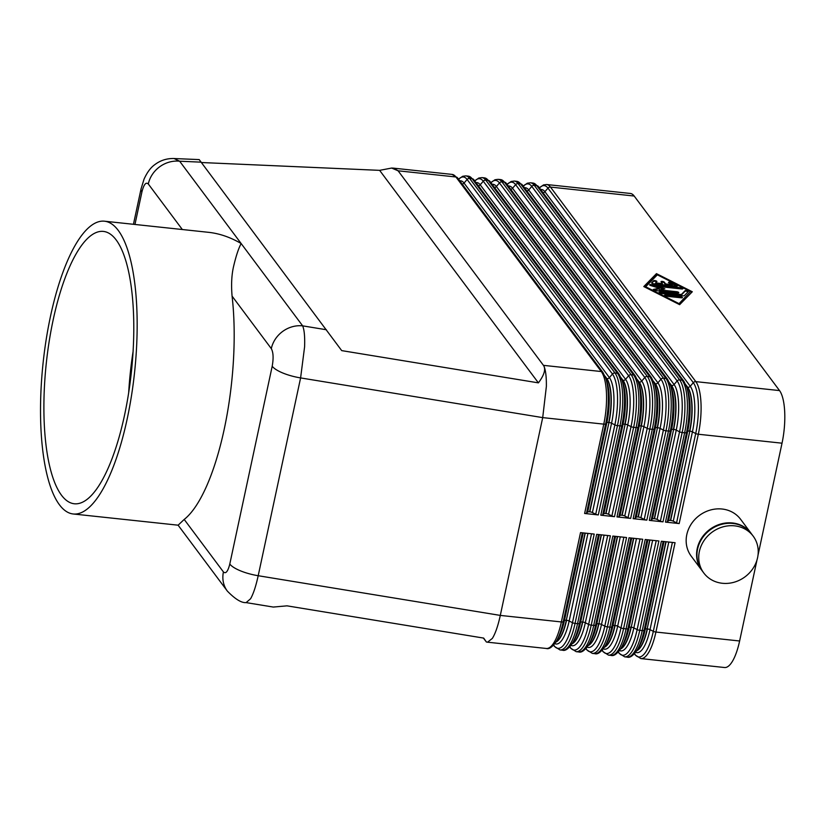 <?xml version="1.0" encoding="UTF-8"?>
<svg xmlns="http://www.w3.org/2000/svg" width="826" height="826" viewBox="0 0 826 826"><rect width="100%" height="100%" fill="white"/><g stroke="black" fill="none" stroke-linecap="round" stroke-linejoin="round"><path stroke-width="1.24" d="M201.451 162.526L379.63 170.352L391.658 168.05L398.101 170.806L455.931 176.981L601.287 371.535L543.611 365.371C545.573 369.367 546.492 376.398 546.368 386.454L542.703 417.615L500.298 615.411L258.197 575.722A27.392 8.301 -167.9 0 1 240.428 570.818A27.392 8.301 -167.9 0 1 229.793 564.034C227.914 571.478 225.787 574.111 223.433 571.943L184.198 519.44L178.117 525.191L227.356 591.106A27.392 24.656 -36.8 0 1 227.14 590.807A27.392 24.656 -36.8 0 1 223.433 571.943M398.101 170.806L543.436 365.34C546.007 369.088 544.324 374.932 538.397 382.861L341.706 350.616L199.19 159.594L173.181 158.499M227.491 591.282A27.392 24.656 -36.8 0 1 227.356 591.106C235.183 599.149 241.44 602.99 246.117 602.608L250.588 598.757C253.375 593.842 255.915 586.161 258.197 575.722L300.602 377.916L304.598 346.817C304.949 336.791 304.309 329.811 302.657 325.857A27.392 24.656 143.2 0 0 282.75 331.381A27.392 24.656 143.2 0 0 271.31 348.624C273.334 352.33 273.633 358.195 272.198 366.228L229.793 564.034M246.117 602.608L273.261 607.058L286.983 605.84L483.685 638.095L486.39 642.008L483.375 638.044M486.39 642.008L487.546 642.194L492.358 638.395C495.373 633.521 498.016 625.86 500.298 615.411L561.37 621.947A41.083 12.834 96.1 0 1 552.439 644.817A41.083 12.834 96.1 0 1 546.306 648.472L487.546 642.194M134.958 224.455L141.938 191.89C143.817 184.446 145.934 181.803 148.298 183.971A27.392 24.656 -36.8 0 1 159.748 166.738A27.392 24.656 -36.8 0 1 179.645 161.215L173.966 158.489M398.256 170.817L393.331 168.132L391.658 168.05M751.206 533.493A30.81 27.743 143.2 0 0 751.03 533.245A30.81 27.743 143.2 0 0 720.664 524.035A30.81 27.743 143.2 0 0 697.237 548.578A30.81 27.743 143.2 0 0 701.656 570.136A30.81 27.743 143.2 0 0 701.832 570.374M751.03 533.245L740.592 519.286A30.81 27.743 143.2 0 0 710.236 510.076A30.81 27.743 143.2 0 0 686.798 534.618A30.81 27.743 143.2 0 0 691.217 556.166L701.656 570.136M757.587 557.664A30.81 27.743 143.2 0 0 753.167 536.115A30.81 27.743 143.2 0 0 722.812 526.905A30.81 27.743 143.2 0 0 699.374 551.448A30.81 27.743 143.2 0 0 703.793 572.996A30.81 27.743 143.2 0 0 734.159 582.216A30.81 27.743 143.2 0 0 757.587 557.664M753.167 536.115L751.381 533.73A30.81 27.743 143.2 0 0 721.026 524.51A30.81 27.743 143.2 0 0 697.588 549.063A30.81 27.743 143.2 0 0 702.007 570.611L703.793 572.996M672.374 542.424L653.314 631.332A39.72 12.4 96.1 0 1 635.039 654.491A2.736 2.468 -36.8 0 0 635.359 655.09L640.852 658.58L724.557 667.522A41.083 12.834 -83.9 0 0 730.69 663.867A41.083 12.834 -83.9 0 0 739.621 640.986L655.916 632.045L675.069 542.713L661.378 541.257L642.225 630.579L639.747 630.321L658.9 540.989L645.209 539.523L626.056 628.854L623.578 628.586L642.721 539.254L629.03 537.798L609.887 627.13L607.399 626.862L626.552 537.53L612.861 536.064L593.708 625.396L591.23 625.137L610.383 535.806L596.692 534.339L577.539 623.671L575.061 623.403L594.214 534.071L580.523 532.615L561.37 621.947A2.736 0.826 -167.9 0 0 562.568 621.957A2.736 0.826 -167.9 0 0 563.26 621.71L582.32 532.801M272.198 366.228A27.392 8.301 -167.9 0 0 282.833 373.011A27.392 8.301 -167.9 0 0 300.602 377.916L542.703 417.615L603.775 424.141L584.622 513.473L598.313 514.928L617.466 425.607L619.944 425.865L600.801 515.197L614.492 516.663L633.635 427.331L636.123 427.6L616.97 516.921L630.661 518.387L649.804 429.055L652.292 429.324L633.139 518.656L646.83 520.122L665.983 430.79L668.461 431.048L649.308 520.38L662.999 521.846L682.152 432.514L684.63 432.783L665.477 522.115A2.736 0.826 12.1 0 0 666.675 522.125A2.736 0.826 12.1 0 0 667.367 521.867L668.533 520.679A2.736 0.826 12.1 0 1 669.215 520.432A2.736 0.826 12.1 0 1 670.423 520.442L670.66 520.463A2.736 0.826 12.1 0 1 672.054 520.731A2.736 0.826 12.1 0 1 673.262 521.185L676.577 522.858A2.736 0.826 12.1 0 0 677.785 523.302A2.736 0.826 12.1 0 0 679.168 523.57L698.321 434.239L782.026 443.19L757.989 555.309M782.026 443.19A41.083 12.834 -83.9 0 0 784.7 411.926A41.083 12.834 -83.9 0 0 779.538 390.584L695.822 381.633L550.477 187.079A41.083 12.834 -83.9 0 0 546.626 184.518L630.341 193.46A41.083 12.834 -83.9 0 1 634.182 196.03L779.538 390.584M649.308 520.38A2.736 0.826 12.1 0 0 650.506 520.39A2.736 0.826 12.1 0 0 651.198 520.143L652.364 518.955A2.736 0.826 12.1 0 1 653.046 518.707A2.736 0.826 12.1 0 1 654.244 518.718L654.491 518.738A2.736 0.826 12.1 0 1 655.885 519.007A2.736 0.826 12.1 0 1 657.093 519.461L660.397 521.123A2.736 0.826 12.1 0 0 661.605 521.578A2.736 0.826 12.1 0 0 662.999 521.846M633.139 518.656A2.736 0.826 12.1 0 0 634.337 518.666A2.736 0.826 12.1 0 0 635.018 518.418L636.196 517.221A2.736 0.826 12.1 0 1 636.877 516.973A2.736 0.826 12.1 0 1 638.075 516.983L638.322 517.014A2.736 0.826 12.1 0 1 639.716 517.283A2.736 0.826 12.1 0 1 640.924 517.726L644.228 519.399A2.736 0.826 12.1 0 0 645.436 519.853A2.736 0.826 12.1 0 0 646.83 520.122M616.97 516.921A2.736 0.826 12.1 0 0 618.168 516.931A2.736 0.826 12.1 0 0 618.85 516.684L620.027 515.496A2.736 0.826 12.1 0 1 620.708 515.248A2.736 0.826 12.1 0 1 621.906 515.259L622.154 515.279A2.736 0.826 12.1 0 1 623.537 515.548A2.736 0.826 12.1 0 1 624.745 516.002L628.059 517.675A2.736 0.826 12.1 0 0 629.267 518.119A2.736 0.826 12.1 0 0 630.661 518.387M600.801 515.197A2.736 0.826 12.1 0 0 601.999 515.207A2.736 0.826 12.1 0 0 602.681 514.959L603.847 513.772A2.736 0.826 12.1 0 1 604.539 513.514A2.736 0.826 12.1 0 1 605.737 513.524L605.985 513.555A2.736 0.826 12.1 0 1 607.368 513.824A2.736 0.826 12.1 0 1 608.576 514.268L611.89 515.94A2.736 0.826 12.1 0 0 613.098 516.395A2.736 0.826 12.1 0 0 614.492 516.663M584.622 513.473A2.736 0.826 12.1 0 0 585.82 513.483A2.736 0.826 12.1 0 0 586.512 513.235L587.678 512.037A2.736 0.826 12.1 0 1 588.37 511.79A2.736 0.826 12.1 0 1 589.568 511.8L589.816 511.831A2.736 0.826 12.1 0 1 591.199 512.089A2.736 0.826 12.1 0 1 592.407 512.543L595.722 514.216A2.736 0.826 12.1 0 0 596.93 514.67A2.736 0.826 12.1 0 0 598.313 514.928M208.761 232.343C219.644 233.551 230.433 237.289 241.151 243.536C238.621 248.234 236.143 255.647 233.737 265.765C231.652 274.335 231.094 284.443 232.075 296.111A147.224 45.988 96.1 0 1 224.207 429.283A147.224 45.988 96.1 0 1 184.198 519.44M50.5 316.265A147.224 45.988 -83.9 0 0 73.194 513.979A147.224 45.988 -83.9 0 0 127.183 418.916A147.224 45.988 -83.9 0 0 104.489 221.203A147.224 45.988 -83.9 0 0 50.5 316.265M53.174 319.848A136.951 42.776 96.1 0 1 103.395 231.414A136.951 42.776 96.1 0 1 124.509 415.333A136.951 42.776 96.1 0 1 74.288 503.767A136.951 42.776 96.1 0 1 53.174 319.848M676.122 286.178L653.738 283.783A1.714 0.516 -167.9 0 1 651.621 282.833A1.714 0.516 -167.9 0 1 651.673 282.74L653.614 280.747A1.714 0.516 -167.9 0 1 655.503 280.726A1.714 0.516 -167.9 0 1 656.918 281.563A1.714 0.516 -167.9 0 1 656.866 281.645L655.648 282.895L662.421 283.617L661.079 281.821A1.714 0.516 -167.9 0 1 661.027 281.635A1.714 0.516 -167.9 0 1 662.524 281.439A1.714 0.516 -167.9 0 1 664.321 282.172L665.653 283.958L672.426 284.681L668.977 282.946A1.714 0.516 -167.9 0 1 668.482 282.43A1.714 0.516 -167.9 0 1 669.566 282.182A1.714 0.516 -167.9 0 1 671.342 282.647L676.855 285.435A1.714 0.516 -167.9 0 1 677.351 285.941A1.714 0.516 -167.9 0 1 676.122 286.178M676.907 286.178A1.714 0.516 12.1 0 0 676.721 286.064L671.197 283.287A1.714 0.516 12.1 0 0 668.792 282.833M672.426 284.681L672.292 285.321L665.519 284.598L664.176 282.802A1.714 0.516 12.1 0 0 662.896 282.182A1.714 0.516 12.1 0 0 661.254 282.048M665.653 283.958L665.519 284.598M662.421 283.617L662.287 284.247L655.514 283.524L655.648 282.895M656.618 281.903A1.714 0.516 12.1 0 0 654.935 281.274A1.714 0.516 12.1 0 0 653.48 281.387L651.776 283.122M681.997 297.814A1.714 0.516 12.1 0 0 680.18 297.257L665.632 295.698A1.714 0.516 12.1 0 0 664.847 295.698M666.665 296.255A1.714 0.516 -167.9 0 1 664.538 295.305A1.714 0.516 -167.9 0 1 665.766 295.068L680.314 296.617A1.714 0.516 -167.9 0 1 682.441 297.577A1.714 0.516 -167.9 0 1 681.213 297.814L666.665 296.255M678.611 304.113L690.443 291.547L657.351 274.831L645.664 286.767L645.529 287.407L678.611 304.113L690.443 291.547M645.664 286.767L678.755 303.483M692.302 291.754L679.643 304.67L643.795 286.57L656.453 273.643L692.302 291.754M691.847 292.218L656.319 274.284L644.125 286.736M656.453 273.643L656.319 274.284M683.154 295.822L661.151 293.467A1.714 0.516 -167.9 0 1 659.024 292.518A1.714 0.516 -167.9 0 1 660.253 292.28L681.336 294.531L685.084 290.7A1.714 0.516 -167.9 0 1 686.974 290.68A1.714 0.516 -167.9 0 1 688.378 291.506A1.714 0.516 -167.9 0 1 688.326 291.599L684.331 295.677A1.714 0.516 -167.9 0 1 683.154 295.822M688.079 291.857A1.714 0.516 12.1 0 0 686.406 291.227A1.714 0.516 12.1 0 0 684.95 291.341L681.192 295.171L660.119 292.92A1.714 0.516 12.1 0 0 659.334 292.91M681.336 294.531L681.192 295.171M663.485 289.079L656.639 286.942L656.784 286.302L664.816 288.811L659.458 289.885L676.659 291.723A1.714 0.516 -167.9 0 1 678.786 292.683A1.714 0.516 -167.9 0 1 677.557 292.92L655.359 290.545A1.714 0.516 -167.9 0 1 653.232 289.596A1.714 0.516 -167.9 0 1 653.603 289.368L659.303 288.222L650.754 285.559A1.714 0.516 -167.9 0 1 649.67 284.815A1.714 0.516 -167.9 0 1 650.898 284.578L680.748 287.768A1.714 0.516 -167.9 0 1 682.865 288.728A1.714 0.516 -167.9 0 1 681.636 288.966L656.784 286.302M682.421 288.966A1.714 0.516 12.1 0 0 680.603 288.408L650.764 285.218A1.714 0.516 12.1 0 0 649.969 285.218M659.303 288.222L659.169 288.863L653.542 289.988M678.342 292.92A1.714 0.516 12.1 0 0 676.525 292.363L659.313 290.525L659.458 289.885M128.68 392.68A136.951 42.776 96.1 0 1 133.089 351.484M756.988 560.007L739.621 640.986M665.477 522.115L679.168 523.57M379.63 170.352L538.397 382.861M326.394 329.75L302.657 325.857L179.645 161.215L201.183 162.164M664.063 541.536L645.282 629.154A35.611 11.12 96.1 0 1 639.19 646.521L637.321 649.711A39.72 12.4 -83.9 0 0 644.104 630.341A2.736 0.826 -167.9 0 1 643.423 630.589A2.736 0.826 -167.9 0 1 642.225 630.579A41.083 12.834 96.1 0 1 633.284 653.459A41.083 12.834 96.1 0 1 627.161 657.114L624.683 656.846A41.083 12.834 -83.9 0 0 630.806 653.19A41.083 12.834 -83.9 0 0 639.747 630.321A2.736 0.826 -167.9 0 1 638.353 630.052A2.736 0.826 -167.9 0 1 637.145 629.598A39.72 12.4 96.1 0 1 618.87 652.767L618.282 651.972M636.805 650.568A34.238 10.697 -83.9 0 0 647.161 628.916A2.736 0.826 -167.9 0 0 645.963 628.906A2.736 0.826 -167.9 0 0 645.282 629.154L644.104 630.341L663.164 541.443M635.648 652.251A35.611 11.12 -83.9 0 0 650.01 629.66A2.736 0.826 12.1 0 0 648.802 629.205A2.736 0.826 12.1 0 0 647.408 628.937A34.238 10.697 96.1 0 1 636.681 650.764M640.852 658.58A41.083 12.834 -83.9 0 0 646.975 654.925A41.083 12.834 -83.9 0 0 655.916 632.045A2.736 0.826 -167.9 0 1 654.522 631.776A2.736 0.826 -167.9 0 1 653.314 631.332L650.01 629.66L668.792 542.042M666.097 541.753L647.161 628.916L665.849 541.732M634.678 653.449L635.039 654.491L634.451 653.707M667.367 521.867L686.509 432.545A39.72 12.4 -83.9 0 0 686.664 386.981L683.783 381.085L538.428 186.531L532.935 183.052A41.083 12.834 96.1 0 1 536.786 185.623L682.142 380.177A41.083 12.834 96.1 0 1 687.304 401.508A41.083 12.834 96.1 0 1 684.63 432.783A2.736 0.826 12.1 0 0 685.828 432.793A2.736 0.826 12.1 0 0 686.509 432.545L687.686 431.348L668.533 520.679M669.649 383.006L671.569 385.566A2.736 2.468 143.2 0 0 674.078 384.534L677.144 380.941A2.736 2.468 143.2 0 1 679.653 379.908L534.298 185.354A2.736 2.468 143.2 0 0 531.789 186.397L677.144 380.941A39.72 12.4 96.1 0 1 679.55 431.802A2.736 0.826 -167.9 0 0 680.758 432.246A2.736 0.826 -167.9 0 0 682.152 432.514A41.083 12.834 -83.9 0 0 684.816 401.25A41.083 12.834 -83.9 0 0 679.653 379.908L682.142 380.177A2.736 2.468 -36.8 0 1 683.783 381.085M523.24 186.118L527.318 183.207L530.457 182.783A41.083 12.834 -83.9 0 1 534.298 185.354L536.786 185.623A2.736 2.468 -36.8 0 1 538.428 186.531M670.423 520.442L689.813 431.141A2.736 0.826 -167.9 0 1 691.207 431.399A2.736 0.826 -167.9 0 1 692.415 431.853L695.719 433.526A2.736 0.826 -167.9 0 0 696.927 433.98A2.736 0.826 -167.9 0 0 698.321 434.239A41.083 12.834 -83.9 0 0 700.985 402.974A41.083 12.834 -83.9 0 0 695.822 381.633A2.736 2.468 143.2 0 0 693.313 382.675A39.72 12.4 96.1 0 1 695.719 433.526L676.577 522.858M539.44 187.894A39.72 12.4 96.1 0 1 547.958 188.121A2.736 2.468 143.2 0 1 550.477 187.079L634.182 196.03M543.064 192.737A2.736 2.468 143.2 0 0 544.902 191.704L547.958 188.121L693.313 382.675L690.247 386.258L544.902 191.704A35.611 11.12 -83.9 0 0 540.648 189.505M685.817 384.73L687.738 387.301A34.238 10.697 96.1 0 1 689.813 431.141L670.66 520.463M686.664 386.981L687.821 390.502A35.611 11.12 96.1 0 1 687.686 431.348A2.736 0.826 12.1 0 1 688.368 431.1A2.736 0.826 12.1 0 1 689.565 431.11A34.238 10.697 -83.9 0 0 687.49 387.27L687.738 387.301A2.736 2.468 143.2 0 0 690.247 386.258A35.611 11.12 -83.9 0 1 692.415 431.853L673.262 521.185M603.021 651.642L608.504 655.121A41.083 12.834 -83.9 0 0 614.637 651.466A41.083 12.834 -83.9 0 0 623.578 628.586A2.736 0.826 12.1 0 1 622.184 628.328A2.736 0.826 12.1 0 1 620.976 627.874A39.72 12.4 96.1 0 1 602.701 651.033A2.736 2.468 143.2 0 0 603.021 651.642L602.04 650.32M647.894 539.812L629.113 627.419A35.611 11.12 96.1 0 1 623.021 644.786L621.152 647.987A39.72 12.4 -83.9 0 0 627.936 628.617A2.736 0.826 -167.9 0 1 627.254 628.865A2.736 0.826 -167.9 0 1 626.056 628.854A41.083 12.834 96.1 0 1 617.115 651.735A41.083 12.834 96.1 0 1 610.992 655.39L608.504 655.121M586.852 649.907L592.335 653.397A41.083 12.834 -83.9 0 0 598.468 649.742A41.083 12.834 -83.9 0 0 607.399 626.862A2.736 0.826 12.1 0 1 606.016 626.593A2.736 0.826 12.1 0 1 604.808 626.149A39.72 12.4 96.1 0 1 586.532 649.308A2.736 2.468 143.2 0 0 586.852 649.907L585.861 648.596M631.725 538.087L612.933 625.695A35.611 11.12 96.1 0 1 606.852 643.062L604.983 646.252A39.72 12.4 -83.9 0 0 611.767 626.893A2.736 0.826 -167.9 0 1 611.085 627.14A2.736 0.826 -167.9 0 1 609.887 627.13A41.083 12.834 96.1 0 1 600.946 650A41.083 12.834 96.1 0 1 594.813 653.655L592.335 653.397M570.673 648.183L576.166 651.662A41.083 12.834 -83.9 0 0 582.299 648.007A41.083 12.834 -83.9 0 0 591.23 625.137A2.736 0.826 12.1 0 1 589.847 624.869A2.736 0.826 12.1 0 1 588.639 624.415A39.72 12.4 96.1 0 1 570.353 647.584A2.736 2.468 143.2 0 0 570.673 648.183L569.692 646.872M615.546 536.353L596.764 623.971A35.611 11.12 96.1 0 1 590.683 641.327L588.804 644.528A39.72 12.4 -83.9 0 0 595.598 625.158A2.736 0.826 -167.9 0 1 594.916 625.406A2.736 0.826 -167.9 0 1 593.708 625.396A41.083 12.834 96.1 0 1 584.777 648.276A41.083 12.834 96.1 0 1 578.644 651.931L576.166 651.662M554.504 646.459L559.997 649.938A41.083 12.834 -83.9 0 0 566.12 646.283A41.083 12.834 -83.9 0 0 575.061 623.403A2.736 0.826 12.1 0 1 573.678 623.134A2.736 0.826 12.1 0 1 572.47 622.69A39.72 12.4 96.1 0 1 554.184 645.849A2.736 2.468 143.2 0 0 554.504 646.459L553.523 645.137M599.377 534.628L580.595 622.236A35.611 11.12 96.1 0 1 574.514 639.603L572.635 642.804A39.72 12.4 -83.9 0 0 579.429 623.434A2.736 0.826 -167.9 0 1 578.737 623.682A2.736 0.826 -167.9 0 1 577.539 623.671A41.083 12.834 96.1 0 1 568.608 646.552A41.083 12.834 96.1 0 1 562.475 650.196L559.997 649.938M620.636 648.833A34.238 10.697 -83.9 0 0 630.992 627.182A2.736 0.826 -167.9 0 0 629.794 627.171A2.736 0.826 -167.9 0 0 629.113 627.419L627.936 628.617L646.995 539.719M656.205 540.7L637.145 629.598L633.841 627.925A2.736 0.826 12.1 0 0 632.633 627.481A2.736 0.826 12.1 0 0 631.24 627.213A34.238 10.697 96.1 0 1 620.502 649.029M618.209 652.055L619.19 653.366A2.736 2.468 -36.8 0 1 618.87 652.767L618.509 651.724M619.479 650.527A35.611 11.12 -83.9 0 0 633.841 627.925L652.623 540.318M649.928 540.028L631.24 627.213L649.68 539.997M604.456 647.109A34.238 10.697 -83.9 0 0 614.823 625.458A2.736 0.826 -167.9 0 0 613.625 625.447A2.736 0.826 -167.9 0 0 612.933 625.695L611.767 626.893L630.827 537.984M602.34 649.99L602.701 651.033L602.113 650.248M640.036 538.975L620.976 627.874L617.662 626.201A2.736 0.826 12.1 0 0 616.454 625.747A2.736 0.826 12.1 0 0 615.071 625.488A34.238 10.697 96.1 0 1 604.333 647.305M603.31 648.792A35.611 11.12 -83.9 0 0 617.662 626.201L636.454 538.593M633.759 538.304L614.823 625.458L633.511 538.273M588.288 645.385A34.238 10.697 -83.9 0 0 598.654 623.733A2.736 0.826 -167.9 0 0 597.456 623.723A2.736 0.826 -167.9 0 0 596.764 623.971L595.598 625.158L614.658 536.26M586.161 648.265L586.532 649.308L585.933 648.513M623.867 537.241L604.808 626.149L601.493 624.477A2.736 0.826 12.1 0 0 600.285 624.022A2.736 0.826 12.1 0 0 598.902 623.754A34.238 10.697 96.1 0 1 588.164 645.581M587.131 647.068A35.611 11.12 -83.9 0 0 601.493 624.477L620.274 536.859M617.59 536.57L598.902 623.754L617.342 536.549M572.119 643.65A34.238 10.697 -83.9 0 0 582.485 621.999A2.736 0.826 -167.9 0 0 581.287 621.988A2.736 0.826 -167.9 0 0 580.595 622.236L579.429 623.434L598.489 534.536M569.992 646.541L570.353 647.584L569.764 646.789M607.699 535.516L588.639 624.415L585.324 622.742A2.736 0.826 12.1 0 0 584.116 622.298A2.736 0.826 12.1 0 0 582.733 622.03A34.238 10.697 96.1 0 1 571.995 643.846M570.962 645.343A35.611 11.12 -83.9 0 0 585.324 622.742L604.105 535.134M601.421 534.845L582.733 622.03L601.173 534.814M553.823 644.807L554.184 645.849L553.596 645.065M591.519 533.792L572.47 622.69L569.155 621.018A2.736 0.826 12.1 0 0 567.947 620.563A2.736 0.826 12.1 0 0 566.553 620.295A34.238 10.697 96.1 0 1 555.826 642.122M554.793 643.609A35.611 11.12 -83.9 0 0 569.155 621.018L587.936 533.4M583.208 532.904L564.426 620.512A2.736 0.826 -167.9 0 1 565.108 620.264A2.736 0.826 -167.9 0 1 566.306 620.274L585.004 533.09M651.198 520.143L670.34 430.811A39.72 12.4 -83.9 0 0 670.495 385.257L667.615 379.361L522.259 184.807L516.766 181.328A41.083 12.834 96.1 0 1 520.607 183.888L665.962 378.442A41.083 12.834 96.1 0 1 671.125 399.784A41.083 12.834 96.1 0 1 668.461 431.048A2.736 0.826 12.1 0 0 669.659 431.058A2.736 0.826 12.1 0 0 670.34 430.811L671.517 429.623L652.364 518.955M653.48 381.282L655.4 383.842A2.736 2.468 143.2 0 0 657.909 382.81L660.976 379.217A2.736 2.468 143.2 0 1 663.485 378.184L518.129 183.63A2.736 2.468 143.2 0 0 515.62 184.663L660.976 379.217A39.72 12.4 96.1 0 1 663.381 430.067A2.736 0.826 -167.9 0 0 664.589 430.522A2.736 0.826 -167.9 0 0 665.983 430.79A41.083 12.834 -83.9 0 0 668.647 399.516A41.083 12.834 -83.9 0 0 663.485 378.184L665.962 378.442A2.736 2.468 -36.8 0 1 667.615 379.361M507.071 184.394L511.149 181.472L514.288 181.059A41.083 12.834 -83.9 0 1 518.129 183.63L520.607 183.888A2.736 2.468 -36.8 0 1 522.259 184.807M654.244 518.718L673.644 429.406A2.736 0.826 -167.9 0 1 675.038 429.675A2.736 0.826 -167.9 0 1 676.246 430.129L679.55 431.802L660.397 521.123M670.495 385.257L671.652 388.778A35.611 11.12 96.1 0 1 671.517 429.623A2.736 0.826 12.1 0 1 672.199 429.375A2.736 0.826 12.1 0 1 673.397 429.386A34.238 10.697 -83.9 0 0 671.321 385.546L671.569 385.566A34.238 10.697 96.1 0 1 673.644 429.406L654.491 518.738M526.885 191.002A2.736 2.468 143.2 0 0 528.723 189.98A35.611 11.12 -83.9 0 0 524.479 187.781M635.018 518.418L654.171 429.086A39.72 12.4 -83.9 0 0 654.326 383.532L651.446 377.627L506.09 183.073L500.597 179.593A41.083 12.834 96.1 0 1 504.438 182.164L649.794 376.718A41.083 12.834 96.1 0 1 654.956 398.06A41.083 12.834 96.1 0 1 652.292 429.324A2.736 0.826 12.1 0 0 653.49 429.334A2.736 0.826 12.1 0 0 654.171 429.086L655.348 427.889L636.196 517.221M637.311 379.547L639.221 382.118A2.736 2.468 143.2 0 0 641.74 381.075L644.796 377.492A2.736 2.468 143.2 0 1 647.316 376.45L501.96 181.896A2.736 2.468 143.2 0 0 499.451 182.938L644.796 377.492A39.72 12.4 96.1 0 1 647.212 428.343A2.736 0.826 -167.9 0 0 648.42 428.797A2.736 0.826 -167.9 0 0 649.804 429.055A41.083 12.834 -83.9 0 0 652.478 397.791A41.083 12.834 -83.9 0 0 647.316 376.45L649.794 376.718A2.736 2.468 -36.8 0 1 651.446 377.627M490.902 182.66L494.98 179.748L498.119 179.335A41.083 12.834 -83.9 0 1 501.96 181.896L504.438 182.164A2.736 2.468 -36.8 0 1 506.09 183.073M638.075 516.983L657.475 427.682A2.736 0.826 -167.9 0 1 658.859 427.951A2.736 0.826 -167.9 0 1 660.067 428.395L663.381 430.067L644.228 519.399M654.326 383.532L655.472 387.053A35.611 11.12 96.1 0 1 655.348 427.889A2.736 0.826 12.1 0 1 656.03 427.641A2.736 0.826 12.1 0 1 657.228 427.651A34.238 10.697 -83.9 0 0 655.152 383.811L655.4 383.842A34.238 10.697 96.1 0 1 657.475 427.682L638.322 517.014M510.716 189.278A2.736 2.468 143.2 0 0 512.554 188.256A35.611 11.12 -83.9 0 0 508.31 186.046M618.85 516.684L638.002 427.362A39.72 12.4 -83.9 0 0 638.147 381.798L635.277 375.902L489.921 181.348L484.428 177.869A41.083 12.834 96.1 0 1 488.269 180.44L633.625 374.983A41.083 12.834 96.1 0 1 638.787 396.325A41.083 12.834 96.1 0 1 636.123 427.6A2.736 0.826 12.1 0 0 637.321 427.61A2.736 0.826 12.1 0 0 638.002 427.362L639.169 426.164L620.027 515.496M621.142 377.823L623.052 380.383A2.736 2.468 143.2 0 0 625.571 379.351L628.627 375.758A2.736 2.468 143.2 0 1 631.147 374.725L485.791 180.171A2.736 2.468 143.2 0 0 483.272 181.204L628.627 375.758A39.72 12.4 96.1 0 1 631.043 426.619A2.736 0.826 -167.9 0 0 632.251 427.063A2.736 0.826 -167.9 0 0 633.635 427.331A41.083 12.834 -83.9 0 0 636.309 396.067A41.083 12.834 -83.9 0 0 631.147 374.725L633.625 374.983A2.736 2.468 -36.8 0 1 635.277 375.902M474.733 180.935L478.812 178.024L481.95 177.6A41.083 12.834 -83.9 0 1 485.791 180.171L488.269 180.44A2.736 2.468 -36.8 0 1 489.921 181.348M621.906 515.259L641.306 425.958A2.736 0.826 -167.9 0 1 642.69 426.216A2.736 0.826 -167.9 0 1 643.898 426.67L647.212 428.343L628.059 517.675M638.147 381.798L639.303 385.319A35.611 11.12 96.1 0 1 639.169 426.164A2.736 0.826 12.1 0 1 639.861 425.917A2.736 0.826 12.1 0 1 641.059 425.927A34.238 10.697 -83.9 0 0 638.983 382.087L639.221 382.118A34.238 10.697 96.1 0 1 641.306 425.958L622.154 515.279M494.547 187.543A2.736 2.468 143.2 0 0 496.385 186.521A35.611 11.12 -83.9 0 0 492.141 184.322M602.681 514.959L621.833 425.627A39.72 12.4 -83.9 0 0 621.978 380.074L619.097 374.178L473.742 179.624L468.259 176.144A41.083 12.834 96.1 0 1 472.1 178.705L617.456 373.259A41.083 12.834 96.1 0 1 622.618 394.601A41.083 12.834 96.1 0 1 619.944 425.865A2.736 0.826 12.1 0 0 621.142 425.875A2.736 0.826 12.1 0 0 621.833 425.627L623 424.44L603.847 513.772M604.973 376.098L606.883 378.659A2.736 2.468 143.2 0 0 609.402 377.616L612.458 374.033A2.736 2.468 143.2 0 1 614.978 372.991L469.622 178.447A2.736 2.468 143.2 0 0 467.103 179.479L612.458 374.033A39.72 12.4 96.1 0 1 614.874 424.884A2.736 0.826 -167.9 0 0 616.082 425.338A2.736 0.826 -167.9 0 0 617.466 425.607A41.083 12.834 -83.9 0 0 620.14 394.332A41.083 12.834 -83.9 0 0 614.978 372.991L617.456 373.259A2.736 2.468 -36.8 0 1 619.097 374.178M458.554 179.211L462.643 176.289L465.781 175.876A41.083 12.834 -83.9 0 1 469.622 178.447L472.1 178.705A2.736 2.468 -36.8 0 1 473.742 179.624M605.737 513.524L625.137 424.223A2.736 0.826 -167.9 0 1 626.521 424.492A2.736 0.826 -167.9 0 1 627.729 424.946L631.043 426.619L611.89 515.94M621.978 380.074L623.134 383.594A35.611 11.12 96.1 0 1 623 424.44A2.736 0.826 12.1 0 1 623.692 424.192A2.736 0.826 12.1 0 1 624.89 424.203A34.238 10.697 -83.9 0 0 622.804 380.363L623.052 380.383A34.238 10.697 96.1 0 1 625.137 424.223L605.985 513.555M478.378 185.819A2.736 2.468 143.2 0 0 480.216 184.797A35.611 11.12 -83.9 0 0 475.962 182.598M452.09 174.41A41.083 12.834 96.1 0 1 455.931 176.981A2.736 2.468 -36.8 0 1 457.573 177.889L452.09 174.41L393.331 168.132M602.928 372.443A2.736 2.468 -36.8 0 0 601.287 371.535A41.083 12.834 96.1 0 1 606.449 392.877A41.083 12.834 96.1 0 1 603.775 424.141A2.736 0.826 12.1 0 0 604.973 424.151A2.736 0.826 12.1 0 0 605.664 423.903A39.72 12.4 -83.9 0 0 605.809 378.349L602.928 372.443L457.573 177.889M586.512 513.235L605.664 423.903L606.831 422.705L587.678 512.037M589.568 511.8L608.958 422.499A2.736 0.826 -167.9 0 1 610.352 422.767A2.736 0.826 -167.9 0 1 611.56 423.211L614.874 424.884L595.722 514.216M605.809 378.349L606.965 381.86A35.611 11.12 96.1 0 1 606.831 422.705A2.736 0.826 12.1 0 1 607.513 422.458A2.736 0.826 12.1 0 1 608.721 422.468A34.238 10.697 -83.9 0 0 606.635 378.628L606.883 378.659A34.238 10.697 96.1 0 1 608.958 422.499L589.816 511.831M462.209 184.095A2.736 2.468 143.2 0 0 464.047 183.073A35.611 11.12 -83.9 0 0 459.793 180.863M676.855 285.435L676.721 286.064M671.342 282.647L671.197 283.287M664.321 282.172L664.176 282.802M653.614 280.747L653.48 281.387M665.766 295.068L665.632 295.698M680.314 296.617L680.18 297.257M685.084 290.7L684.95 291.341M660.253 292.28L660.119 292.92M680.748 287.768L680.603 288.408M650.898 284.578L650.764 285.218M653.603 289.368L653.48 289.947M676.659 291.723L676.525 292.363M232.075 296.111L271.31 348.624M148.298 183.971L182.329 229.514M605.241 376.759L606.635 378.628A2.736 2.468 -36.8 0 1 605.83 378.401M592.407 512.543L611.56 423.211A35.611 11.12 -83.9 0 0 609.402 377.616L464.047 183.073L467.103 179.479A39.72 12.4 96.1 0 0 458.585 179.252M621.41 378.494L622.804 380.363A2.736 2.468 -36.8 0 1 621.999 380.136M608.576 514.268L627.729 424.946A35.611 11.12 -83.9 0 0 625.571 379.351L480.216 184.797L483.272 181.204A39.72 12.4 96.1 0 0 474.764 180.977M637.589 380.218L638.983 382.087A2.736 2.468 -36.8 0 1 638.168 381.86M624.745 516.002L643.898 426.67A35.611 11.12 -83.9 0 0 641.74 381.075L496.385 186.521L499.451 182.938A39.72 12.4 96.1 0 0 490.933 182.701M653.758 381.953L655.152 383.811A2.736 2.468 -36.8 0 1 654.337 383.584M640.924 517.726L660.067 428.395A35.611 11.12 -83.9 0 0 657.909 382.81L512.554 188.256L515.62 184.663A39.72 12.4 96.1 0 0 507.102 184.435M669.927 383.677L671.321 385.546A2.736 2.468 -36.8 0 1 670.516 385.319M657.093 519.461L676.246 430.129A35.611 11.12 -83.9 0 0 674.078 384.534L528.723 189.98L531.789 186.397A39.72 12.4 96.1 0 0 523.271 186.16M555.95 641.926A34.238 10.697 -83.9 0 0 566.306 620.274L585.252 533.121M564.426 620.512A35.611 11.12 96.1 0 1 558.335 637.878L556.466 641.069A39.72 12.4 -83.9 0 0 563.26 621.71L564.426 620.512M686.096 385.401L687.49 387.27A2.736 2.468 -36.8 0 1 686.685 387.043M141.938 191.89A27.392 8.301 -167.9 0 1 141.029 188.917A27.392 8.301 -167.9 0 1 141.112 188.607M635.359 655.09L634.378 653.779M530.457 182.783L532.935 183.052M514.288 181.059L516.766 181.328M498.119 179.335L500.597 179.593M481.95 177.6L484.428 177.869M465.781 175.876L468.259 176.144M178.117 525.191L73.194 513.979M209.401 232.416L104.489 221.203M556.466 641.069C552.491 647.006 549.104 649.473 546.306 648.472M572.635 642.804C568.66 648.73 565.273 651.198 562.475 650.196M588.804 644.528C584.839 650.454 581.452 652.922 578.644 651.931M604.983 646.252C601.008 652.189 597.621 654.657 594.813 653.655M619.19 653.366L624.683 656.846M621.152 647.987C617.177 653.913 613.79 656.381 610.992 655.39M539.409 187.843L543.498 184.931L546.626 184.518M637.321 649.711C633.346 655.637 629.959 658.105 627.161 657.114M174.007 158.52C166.738 158.334 160.265 160.43 154.565 164.828C150.549 167.719 147.038 172.51 144.034 179.201L141.05 188.917L133.44 224.3"/></g></svg>

